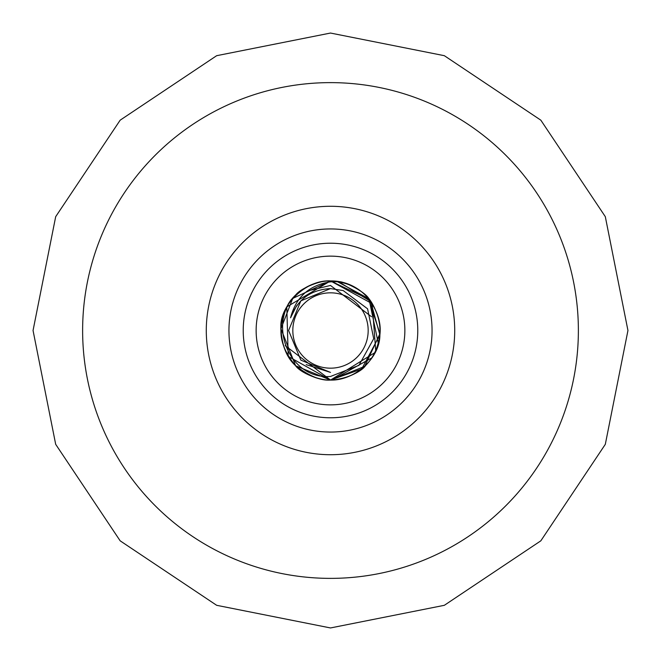 <?xml version="1.0" encoding="UTF-8"?>
<svg xmlns="http://www.w3.org/2000/svg" width="661" height="661" viewBox="0 0 661 661"><rect width="100%" height="100%" fill="white"/><g stroke="black" fill="none" stroke-linecap="round" stroke-linejoin="round"><path stroke-width="0.99" d="M330.5 404.863A74.362 74.362 0 0 0 404.863 330.5A74.362 74.362 0 0 0 330.5 256.137A74.362 74.362 0 0 0 256.137 330.5A74.362 74.362 0 0 0 330.5 404.863M371.507 316.735L330.5 285.453L307.291 291.005M285.221 345.653L330.5 380.034L332.012 380.05L371.837 357.874M336.763 281.322L368.326 298.45L379.976 333.59L364.715 366.376L330.5 380.075C353.652 380.852 380.001 358.923 379.885 334.871C381.372 323.65 377.861 311.926 369.342 299.697C366.954 292.493 343.927 281.222 339.176 281.693A49.575 49.575 0 0 0 330.5 280.925L369.111 299.408L378.332 343.538M377.985 344.761L377.324 346.785M375.622 351.041L374.927 352.495M374.853 352.652L330.5 380.075L295.641 365.748L280.958 328.781L292.707 298.417L330.5 280.925L372.201 303.696L375.712 350.834M338.407 281.561L370.647 301.416L379.885 334.854L361.716 369.02L330.5 380.075C318.718 380.455 300.177 372.614 295.459 365.574C286.659 356.932 281.817 345.265 280.925 330.566C279.107 304.556 305.399 279.892 330.5 280.925C345.529 281.941 357.221 286.791 365.583 295.475C372.052 299.499 380.835 319.164 380.075 330.574C379.257 344.992 374.407 356.659 365.541 365.574C361.542 372.143 342.158 380.579 330.5 380.075L288.221 356.386L286.8 307.092M286.94 306.828L330.5 280.925C355.924 280.545 379.067 300.515 380.075 330.632C379.959 343.927 375.2 355.486 365.814 365.293C356.932 374.167 345.158 379.092 330.5 380.075C318.825 380.496 300.218 372.639 295.459 365.566C286.535 357.527 281.702 345.092 280.975 328.269C278.768 306.745 305.341 279.355 330.5 280.925A49.575 49.575 0 0 0 302.118 289.857C264.392 314.297 285.362 379.984 330.5 376.464L358.931 365.351L373.713 338.672L367.582 308.811L343.183 290.559L330.5 288.593C310.877 289.65 297.557 299.392 290.559 317.817L296.417 306.117L290.6 317.685M330.5 380.075C318.668 380.29 306.993 375.456 295.475 365.583C286.75 356.899 281.9 345.174 280.925 330.426C280.685 317.404 288.568 300.54 295.467 295.417C299.053 289.064 320.42 279.81 330.5 280.925C316.189 280.917 303.713 286.61 293.071 297.987C287.328 302.003 280.586 320.362 280.925 330.45C280.694 342.076 285.602 353.842 295.649 365.764C309.274 376.092 320.891 380.868 330.5 380.075M330.5 368.177A37.677 37.677 0 0 0 368.177 330.5A37.677 37.677 0 0 0 330.5 292.823A37.677 37.677 0 0 0 292.823 330.5A37.677 37.677 0 0 0 330.5 368.177M339.176 281.693L330.5 281.842C309.208 285.122 295.888 297.111 290.559 317.817M448.175 290.716A124.218 124.218 0 0 1 370.284 448.175A124.218 124.218 0 0 1 212.825 370.284A124.218 124.218 0 0 1 290.716 212.825A124.218 124.218 0 0 1 448.175 290.716M426.709 297.979A101.563 101.563 0 0 1 363.021 426.709A101.563 101.563 0 0 1 234.291 363.021A101.563 101.563 0 0 1 297.979 234.291A101.563 101.563 0 0 1 426.709 297.979A101.563 101.563 0 0 1 363.021 426.709A101.563 101.563 0 0 1 234.291 363.021M330.5 288.593L300.862 300.862L288.593 330.5L300.862 360.138L330.5 372.407L300.862 360.138L288.593 330.5L300.862 300.862L330.5 288.593L300.862 300.862L296.558 305.919L300.862 300.862L330.5 288.593L300.862 300.862L288.593 330.5L300.862 360.138L330.5 372.407L300.862 360.138L288.593 330.5L300.862 300.862L330.5 288.593L300.862 300.862L288.593 330.5L300.862 360.138L330.5 372.407L300.862 360.138L288.593 330.5L300.862 300.862L330.5 288.593L300.862 300.862L288.593 330.5L300.862 360.138L330.5 372.407L300.862 360.138L288.593 330.5L300.862 300.862L330.5 288.593L300.862 300.862L296.558 305.919L300.862 300.862L330.5 288.593L300.862 300.862L296.558 305.919L300.862 300.862L330.5 288.593L300.862 300.862L288.593 330.5L300.862 360.138L330.5 372.407L306.183 364.632M413.183 302.548A87.285 87.285 0 0 1 358.452 413.183A87.285 87.285 0 0 1 247.817 358.452A87.285 87.285 0 0 1 302.548 247.817A87.285 87.285 0 0 1 413.183 302.548M330.5 578.375A247.875 247.875 0 0 0 578.375 330.5A247.875 247.875 0 0 0 330.5 82.625A247.875 247.875 0 0 0 82.625 330.5A247.875 247.875 0 0 0 330.5 578.375M330.5 33.05L444.332 55.689L540.83 120.17L605.311 216.668L627.95 330.5L605.311 444.332L540.83 540.83L444.332 605.311L330.5 627.95L444.332 605.311L540.83 540.83L605.311 444.332L627.95 330.5L605.311 216.668L540.83 120.17L444.332 55.689L330.5 33.05L444.332 55.689L540.83 120.17L605.311 216.668L627.95 330.5L605.311 444.332L540.83 540.83L444.332 605.311L330.5 627.95L216.668 605.311L120.17 540.83L55.689 444.332L33.05 330.5L55.689 216.676L120.17 120.17L216.668 55.689L330.5 33.05L216.668 55.689L120.17 120.17L55.689 216.668L33.05 330.5L55.689 444.332L120.17 540.83L216.668 605.311L330.5 627.95L216.668 605.311L120.17 540.83L55.689 444.332L33.05 330.5L55.689 216.668L120.17 120.17L216.668 55.689L330.5 33.05"/></g></svg>
